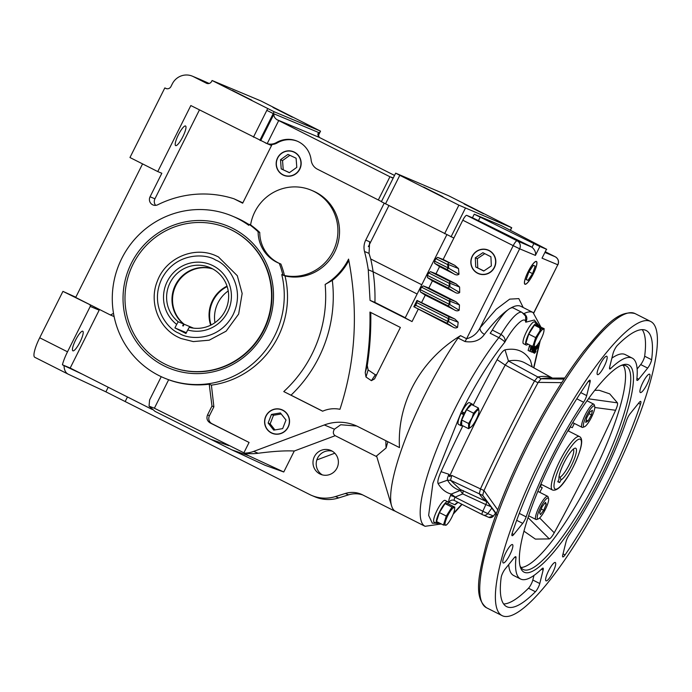 <?xml version="1.0" encoding="UTF-8"?>
<svg xmlns="http://www.w3.org/2000/svg" width="692" height="692" viewBox="0 0 692 692"><rect width="100%" height="100%" fill="white"/><g stroke="black" fill="none" stroke-linecap="round" stroke-linejoin="round"><path stroke-width="1.04" d="M492.306 330.067L500.999 334.461A9.982 2.197 116.8 0 1 498.846 337.627L490.161 333.233A9.982 2.197 116.8 0 0 492.306 330.067A41.918 9.212 116.8 0 1 513.291 307.992L521.984 312.377A41.918 9.212 116.8 0 0 500.999 334.461C504.312 336.537 505.601 339.097 504.849 342.142C504.226 341.104 502.228 339.59 498.846 337.627A119.768 26.331 116.8 0 0 454.722 409.206A119.768 26.331 116.8 0 0 425.07 526.301L441.349 523.965M413.842 306.738L446.798 323.112L448.598 321.572L457.568 327.342C456.114 328.267 454.471 328.103 452.629 326.858L413.842 306.738L417.017 300.406L454.843 319.029L458.173 322.195A263.669 257.19 112.7 0 1 457.568 327.342M449.722 304.523L459.177 310.224C457.723 311.184 456.037 311.019 454.116 309.722L425.277 295.155L420.321 291.86L420.295 289.654L449.722 304.523L448.053 305.864L454.116 309.722M449.774 286.661L459.678 292.543C458.216 293.546 456.478 293.373 454.471 292.015L432.422 280.883L427.474 277.578L427.448 275.381L449.774 286.661L448.122 288.01L454.471 292.015M448.511 268.133L458.969 274.248C457.481 275.295 455.682 275.105 453.58 273.677L439.576 266.602L434.619 263.306L434.593 261.109L448.511 268.133L446.876 269.491L453.58 273.677M218.378 256.896L215.61 255.616C193.812 245.79 165.596 258.202 157.344 281.151C148.745 301.868 158.312 327.731 178.155 337.194L180.932 338.483L193.284 341.588L209.192 340.196L226.12 331.174L238.645 314.056L242.157 293.477L237.295 275.719L218.378 256.896M505.748 552.873A10.276 2.258 -63.2 0 1 512.478 544.578A10.276 2.258 -63.2 0 1 509.935 554.629A10.276 2.258 -63.2 0 1 503.205 562.925A10.276 2.258 -63.2 0 1 505.748 552.873M600.051 364.572A10.276 2.258 -63.2 0 1 606.772 356.268A10.276 2.258 -63.2 0 1 604.228 366.319A10.276 2.258 -63.2 0 1 597.507 374.623A10.276 2.258 -63.2 0 1 600.051 364.572M642.868 382.494A10.276 2.258 -63.2 0 1 649.589 374.19A10.276 2.258 -63.2 0 1 647.046 384.242A10.276 2.258 -63.2 0 1 640.325 392.546A10.276 2.258 -63.2 0 1 642.868 382.494M548.574 570.796A10.276 2.258 -63.2 0 1 555.295 562.501A10.276 2.258 -63.2 0 1 552.752 572.543A10.276 2.258 -63.2 0 1 546.023 580.847A10.276 2.258 -63.2 0 1 548.574 570.796M609.894 482.583A164.774 36.226 -63.2 0 1 502.115 615.638A164.774 36.226 -63.2 0 1 542.9 454.54A164.774 36.226 -63.2 0 1 650.688 321.477A164.774 36.226 -63.2 0 1 609.894 482.583M552.804 458.684A116.074 25.517 -63.2 0 1 622.246 365.03A116.074 25.517 -63.2 0 1 599.999 478.432A116.074 25.517 -63.2 0 1 520.28 566.904A116.074 25.517 -63.2 0 1 552.804 458.684M519.934 565.546A114.076 25.076 116.8 0 0 523.23 569.507A114.076 25.076 116.8 0 0 597.853 477.385A114.076 25.076 116.8 0 0 626.087 365.86A114.076 25.076 116.8 0 0 620.949 365.549M501.181 577.396A5.986 1.315 -63.2 0 1 502.876 572.673A5.986 1.315 -63.2 0 1 505.134 569.04L514.087 557.908A5.986 1.315 -63.2 0 1 515.748 556.714A5.986 1.315 -63.2 0 1 515.972 557.743A123.756 27.204 116.8 0 0 520.6 579.022A123.756 27.204 116.8 0 0 542.044 568.651A5.986 1.315 -63.2 0 1 543.082 568.149A5.986 1.315 -63.2 0 1 543.134 570.07L539.777 583.538A5.986 1.315 -63.2 0 1 535.435 591.729A154.697 34.012 -63.2 0 1 506.656 606.642A154.697 34.012 -63.2 0 1 501.181 577.396M512.314 532.831A154.697 34.012 -63.2 0 1 544.95 455.397A154.697 34.012 -63.2 0 1 587.733 382.209A5.986 1.315 -63.2 0 1 589.999 380.211A5.986 1.315 -63.2 0 1 590.051 382.131L586.686 395.599A5.986 1.315 -63.2 0 1 583.59 402.234A123.756 27.204 116.8 0 0 551.239 458.026A123.756 27.204 116.8 0 0 526.171 516.881A5.986 1.315 -63.2 0 1 522.711 523.36L513.758 534.483A5.986 1.315 -63.2 0 1 512.089 535.686A5.986 1.315 -63.2 0 1 512.314 532.831M613.026 353.586A5.986 1.315 -63.2 0 1 614.565 349.65A5.986 1.315 -63.2 0 1 617.368 345.386A154.697 34.012 -63.2 0 1 646.146 330.482A154.697 34.012 -63.2 0 1 651.613 359.728A5.986 1.315 -63.2 0 1 647.669 368.083L638.716 379.207A5.986 1.315 -63.2 0 1 637.047 380.41A5.986 1.315 -63.2 0 1 636.822 379.38A123.756 27.204 116.8 0 0 632.194 358.093A123.756 27.204 116.8 0 0 610.759 368.464A5.986 1.315 -63.2 0 1 609.721 368.966A5.986 1.315 -63.2 0 1 609.661 367.054L613.026 353.586M626.623 420.243A5.986 1.315 -63.2 0 1 627.834 417.397A5.986 1.315 -63.2 0 1 630.092 413.755L639.045 402.632A5.986 1.315 -63.2 0 1 640.706 401.429A5.986 1.315 -63.2 0 1 640.489 404.292A154.697 34.012 -63.2 0 1 565.061 554.906A5.986 1.315 -63.2 0 1 562.804 556.913A5.986 1.315 -63.2 0 1 562.743 554.993L566.108 541.525A5.986 1.315 -63.2 0 1 567.648 537.589A5.986 1.315 -63.2 0 1 569.213 534.89A123.756 27.204 116.8 0 0 626.623 420.243M552.303 378.109A399.215 87.763 116.8 0 0 552.06 378.005A399.215 87.763 116.8 0 0 537.753 376.967L534.492 381.024A399.215 87.763 116.8 0 0 480.525 488.794L479.297 493.707A399.215 87.763 116.8 0 0 487.289 501.83M552.476 378.109L524.908 362.919A400.4 88.022 116.8 0 0 523.04 362.02A400.4 88.022 116.8 0 0 508.456 361.025L541.101 378.758L564.006 379.13M520.972 567.492A114.076 25.076 116.8 0 0 592.637 474.755A114.076 25.076 116.8 0 0 623.137 365.238M532.191 366.942L530.496 360.506A408.955 89.908 116.8 0 0 519.917 350.861A408.955 89.908 116.8 0 0 505.022 349.849L508.456 361.025L505.203 365.073A400.4 88.022 116.8 0 0 449.445 476.572L451.764 475.413L484.002 490.55L497.738 509.857M528.005 344.14A12.179 2.673 -63.2 0 1 526.119 345.005A12.179 2.673 -63.2 0 1 526.076 344.988A12.179 2.673 -63.2 0 1 528.922 333.423A12.179 2.673 -63.2 0 1 536.81 323.181L534.207 321.867A12.179 2.673 116.8 0 0 526.318 332.108A12.179 2.673 116.8 0 0 523.472 343.673A12.179 2.673 116.8 0 0 523.515 343.69M458.026 338.016L460.535 335.637L466.616 338.717C472.593 337.229 477.082 333.579 480.101 327.766A5.986 3.823 -142.4 0 0 484.443 334.348C480.161 340.421 473.674 342.817 464.972 341.528L458.026 338.016A119.768 26.331 116.8 0 0 425.173 394.284A119.768 26.331 116.8 0 0 391.611 505.947A119.768 26.331 116.8 0 0 394.397 510.627A119.768 26.331 116.8 0 0 395.521 511.371L425.07 526.301M476.2 419.534A9.809 2.154 -63.2 0 1 471.261 426.834A9.809 2.154 -63.2 0 1 472.203 417.864A9.809 2.154 -63.2 0 1 479.002 411.498A9.809 2.154 -63.2 0 1 476.2 419.534M471.157 426.929L468.588 428.694L468.605 423.513L472.074 417.804L473.527 413.167L466.616 409.673L464.903 413.288L461.953 411.653L464.79 413.513M543.566 329.193A9.809 2.154 -63.2 0 1 543.973 330.767A9.809 2.154 -63.2 0 1 541.101 338.933A9.809 2.154 -63.2 0 1 536.231 346.095A9.809 2.154 -63.2 0 1 534.786 346.727A9.809 2.154 -63.2 0 1 537.182 337.125A9.809 2.154 -63.2 0 1 543.566 329.193M535.625 346.571L532.814 346.571L525.903 343.076L528.749 334.115L535.66 337.601L541.326 328.639L534.414 325.153L528.749 334.115M541.326 328.639L544.146 328.648L543.973 330.767M451.807 517.253A9.809 2.154 -63.2 0 1 446.868 524.553A9.809 2.154 -63.2 0 1 447.811 515.583A9.809 2.154 -63.2 0 1 454.609 509.226A9.809 2.154 -63.2 0 1 451.807 517.253M446.297 516.059L451.962 507.098L445.051 503.612L439.385 512.573L436.54 521.534L443.442 525.029L446.297 516.059L439.385 512.573M446.262 525.029L443.442 525.029M538.341 518.879L536.698 519.467A12.975 2.854 -63.2 0 1 535.971 519.476A12.975 2.854 -63.2 0 1 539.18 506.795A12.975 2.854 -63.2 0 1 547.666 496.32A12.975 2.854 -63.2 0 1 548.09 496.899L548.592 498.577A11.678 2.569 -63.2 0 1 545.322 509.459A11.678 2.569 -63.2 0 1 538.341 518.879A11.678 2.569 -63.2 0 1 540.573 507.47A11.678 2.569 -63.2 0 1 548.592 498.577M584.463 426.765L582.828 427.353A12.975 2.854 -63.2 0 1 582.145 427.379A12.975 2.854 -63.2 0 1 582.102 427.362A12.975 2.854 -63.2 0 1 585.311 414.672A12.975 2.854 -63.2 0 1 593.762 404.18A12.975 2.854 -63.2 0 1 593.797 404.197A12.975 2.854 -63.2 0 1 594.22 404.785L594.722 406.455A11.678 2.569 -63.2 0 1 591.452 417.345A11.678 2.569 -63.2 0 1 584.463 426.765A11.678 2.569 -63.2 0 1 586.704 415.356A11.678 2.569 -63.2 0 1 594.722 406.455M274.75 335.681A87.823 85.67 112.7 0 1 164.367 378.066A87.823 85.67 112.7 0 1 121.792 258.419A87.823 85.67 112.7 0 1 232.183 216.034A87.823 85.67 112.7 0 1 248.8 225.341A44.911 43.804 112.7 0 1 248.964 224.234L250.59 224.917A44.911 43.804 112.7 0 1 254.829 211.89A44.911 43.804 112.7 0 1 311.279 190.214A44.911 43.804 112.7 0 1 333.051 251.395A44.911 43.804 112.7 0 1 284.455 275.502L282.829 274.819A44.911 43.804 112.7 0 1 281.765 274.586A87.823 85.67 112.7 0 1 274.75 335.681M164.367 378.066L168.64 379.752C181.347 384.423 194.876 385.92 209.218 384.224L211.406 385.141L213.88 406.827L209.425 415.719A5.986 5.839 -67.3 0 0 211.96 423.703L249.068 442.447L243.887 452.802L244.7 453.122A27.948 27.256 -67.3 0 0 253.696 451.4L324.323 424.966A43.916 42.835 112.7 0 1 355.489 425.485A43.916 42.835 112.7 0 1 358.197 426.739L399.483 447.586C396.888 401.559 421.653 359.235 460.535 335.637M311.279 190.214L312.905 190.897A44.911 43.804 112.7 0 1 334.668 252.078A44.911 43.804 112.7 0 1 285.009 275.944A87.823 85.67 112.7 0 1 277.994 337.039A87.823 85.67 112.7 0 1 211.406 385.141M285.009 275.944L281.765 274.586M297.491 141.28A23.952 23.364 -67.3 0 0 277.267 142.889L276.454 142.543A23.952 23.364 112.7 0 1 297.093 141.107A23.952 23.364 112.7 0 1 298.563 141.791A23.952 23.364 112.7 0 1 311.14 160.068A11.98 11.686 112.7 0 0 317.429 169.203L378.325 199.962L389.942 176.763L278.703 120.572L267.181 143.642L190.836 105.547L157.767 171.573L161.833 173.268L150.06 196.779A5.986 5.839 112.7 0 0 157.767 204.763A104.795 102.217 -67.3 0 1 233.982 198.786L242.84 202.843M265.953 415.918A12.759 12.447 112.7 0 1 283.469 410.503A12.759 12.447 112.7 0 1 273.703 433.832A12.759 12.447 112.7 0 1 265.953 415.918M283.651 410.615A12.698 12.387 -67.3 0 0 278.79 409.093M277.544 157.932A12.759 12.447 112.7 0 1 295.06 152.508A12.759 12.447 112.7 0 1 285.294 175.846A12.759 12.447 112.7 0 1 277.544 157.932M295.242 152.629A12.698 12.387 -67.3 0 0 290.38 151.107M472.212 256.256A12.759 12.447 112.7 0 1 489.728 250.833A12.759 12.447 112.7 0 1 479.963 274.17A12.759 12.447 112.7 0 1 472.212 256.256M489.91 250.954A12.698 12.387 -67.3 0 0 485.049 249.431M336.978 468.069A12.975 12.655 -67.3 0 0 330.69 450.388A12.975 12.655 -67.3 0 0 314.384 456.651A12.975 12.655 -67.3 0 0 320.673 474.323A12.975 12.655 -67.3 0 0 336.978 468.069M332.264 451.184A12.975 12.655 -67.3 0 0 322.342 474.894M528.082 271.766A12.759 2.803 -63.2 0 1 536.412 261.446A12.759 2.803 -63.2 0 1 533.273 273.937A12.759 2.803 -63.2 0 1 524.908 284.23A12.759 2.803 -63.2 0 1 528.082 271.766M464.384 414.378L462.325 413.435A6.989 1.54 -63.2 0 1 462.567 412.942A6.989 1.54 -63.2 0 1 462.818 412.458M182.826 136.731A10.977 2.413 116.8 0 0 185.542 125.996A10.977 2.413 116.8 0 0 178.363 134.862A10.977 2.413 116.8 0 0 175.647 145.597A10.977 2.413 116.8 0 0 182.826 136.731M442.966 196.77L423.59 187.022L442.966 196.77M483.544 213.75L464.168 204.002L483.544 213.75M265.192 330.845A76.847 74.961 -67.3 0 0 232.676 228.343A76.847 74.961 -67.3 0 0 131.359 263.254A76.847 74.961 -67.3 0 0 163.866 365.757A76.847 74.961 -67.3 0 0 265.192 330.845M169.376 366.103L169.782 366.267A74.848 73.015 -67.3 0 0 263.86 330.145A74.848 73.015 -67.3 0 0 227.573 228.17L227.175 227.997A74.848 73.015 112.7 0 1 263.453 329.972A74.848 73.015 112.7 0 1 169.376 366.103A74.848 73.015 112.7 0 1 133.098 264.128A74.848 73.015 112.7 0 1 227.175 227.997M80.056 341.96A10.977 2.413 116.8 0 0 82.772 331.226A10.977 2.413 116.8 0 0 75.592 340.092A10.977 2.413 116.8 0 0 72.876 350.818A10.977 2.413 116.8 0 0 80.056 341.96M251.776 100.202L232.4 90.453L251.776 100.202M279.343 433.988A12.517 12.205 112.7 0 1 274.17 433.772L273.747 433.659A12.577 12.266 112.7 0 1 266.109 415.996A12.577 12.266 112.7 0 1 283.374 410.659A12.577 12.266 112.7 0 1 273.747 433.659M290.943 176.002A12.517 12.205 112.7 0 1 285.761 175.777L285.338 175.664A12.577 12.266 112.7 0 1 277.7 158.01A12.577 12.266 112.7 0 1 294.965 152.672A12.577 12.266 112.7 0 1 285.338 175.664M485.602 274.326A12.517 12.205 112.7 0 1 480.43 274.101L480.006 273.989A12.577 12.266 112.7 0 1 472.368 256.334A12.577 12.266 112.7 0 1 489.633 250.997A12.577 12.266 112.7 0 1 480.006 273.989M533.229 273.92A12.577 2.768 -63.2 0 1 524.986 284.066A12.577 2.768 -63.2 0 1 528.117 271.783A12.577 2.768 -63.2 0 1 536.326 261.619A12.577 2.768 -63.2 0 1 533.229 273.92M292.353 117.182L272.977 107.433L292.353 117.182M176.676 324.41L174.92 327.922L185.958 333.492L187.714 329.98A34.678 33.83 -67.3 0 0 227.659 311.962A34.678 33.83 -67.3 0 0 212.989 265.702A34.678 33.83 -67.3 0 0 167.265 281.454A34.678 33.83 -67.3 0 0 176.676 324.41L178.207 321.745L183.579 323.994A31.685 30.906 -67.3 0 1 175.405 285.095A31.685 30.906 -67.3 0 1 212.487 268.799M187.714 329.98L189.245 327.325A31.685 30.906 -67.3 0 0 225.22 310.717A31.685 30.906 -67.3 0 0 209.858 267.545A31.685 30.906 -67.3 0 0 170.033 282.838A31.685 30.906 -67.3 0 0 178.207 321.745M214.952 322.645A31.685 30.906 112.7 0 1 217.954 302.897A31.685 30.906 112.7 0 1 228.213 290.96M211.086 324.981A31.685 30.906 112.7 0 1 213.024 300.838A31.685 30.906 112.7 0 1 227.158 286.575M193.466 328.138L184.133 324.228A31.685 30.906 112.7 0 1 175.958 285.32A31.685 30.906 112.7 0 1 212.755 268.946M227.019 286.142A31.685 30.906 -67.3 0 0 212.479 300.605A31.685 30.906 -67.3 0 0 210.679 325.179M184.133 324.228L183.242 326.001L182.697 325.776L183.579 323.994M183.242 326.001A33.631 32.809 112.7 0 1 182.766 325.629M559.049 476.641L560.165 477.212C562.769 475.456 565.771 471.269 569.196 464.643M496.337 513.637L482.774 495.463A399.215 87.763 116.8 0 0 484.097 497.444L497.237 515.549M564.741 378.014L546.862 378.152A399.215 87.763 116.8 0 0 541.231 378.723M541.101 378.758L538.186 382.382L561.722 382.641M484.002 490.55A399.215 87.763 116.8 0 1 537.969 382.78L538.186 382.382M483.812 490.965L482.713 495.351M503.638 603.978A154.697 34.012 116.8 0 0 528.48 588.217A5.986 1.315 116.8 0 0 532.823 580.026L533.973 575.433M508.707 564.594A123.756 27.204 116.8 0 0 513.654 575.51L520.6 579.022M632.194 358.093L625.239 354.581A123.756 27.204 116.8 0 0 611.875 358.171M637.142 369.009L640.714 364.572A5.986 1.315 116.8 0 0 644.659 356.216A154.697 34.012 116.8 0 0 642.211 329.634M490.766 506.622L489.391 506.034L489.832 505.333M482.774 495.463L450.535 480.309L460.249 489.46L487.384 501.968M537.969 382.78L505.203 365.073L497.124 359.667A408.955 89.908 116.8 0 0 473.112 405.313M489.391 506.034L485.853 504.58A3.996 0.9 114.8 0 0 486.597 501.605M461.875 490.204L460.249 490.464L462.706 493.898L455.033 497.185L482.843 511.232L485.853 504.58L462.706 493.898L463.233 490.55M462.862 425.805A408.955 89.908 116.8 0 0 441.038 471.667L448.978 474.297C447.568 477.29 447.075 479.253 447.516 480.179L438.071 483.561A408.955 89.908 116.8 0 0 451.184 494.071L460.249 490.464C454.99 488.993 450.743 485.568 447.516 480.179L450.535 480.309L451.764 475.413M448.978 474.297L449.445 476.572M594.765 390.331L599.203 390.288L609.721 393.869L617.446 402.848C617.887 403.99 617.273 406.463 615.595 410.261C596.694 451.755 576.246 492.592 554.24 532.779C552.199 536.412 550.564 538.454 549.31 538.904L535.4 539.103L523.956 531.162M532.234 366.959L530.496 360.506M441.038 471.667C438.33 477.774 437.344 481.736 438.071 483.561M505.022 349.849C503.032 350.55 500.394 353.82 497.124 359.667M532.719 352.28L534.553 353.275L535.037 351.216L534.172 350.783M529.821 345.057L528.1 350.429L529.838 351.302L530.894 347.168L529.155 346.285M461.097 413.358A12.179 2.673 116.8 0 0 458.502 424.404L461.106 425.727A12.179 2.673 -63.2 0 1 463.701 414.681L461.097 413.358L462.325 413.435M464.557 412.968A12.179 2.673 -63.2 0 1 472.091 403.99L469.479 402.675A12.179 2.673 116.8 0 0 461.953 411.653M534.587 322.031L537.2 323.346A12.179 2.673 -63.2 0 1 537.52 325.301M447.698 501.709L445.086 500.394A12.179 2.673 116.8 0 0 437.379 509.71A12.179 2.673 116.8 0 0 433.97 522.028L436.574 523.351A12.179 2.673 -63.2 0 1 439.991 511.033A12.179 2.673 -63.2 0 1 447.698 501.709A12.179 2.673 -63.2 0 1 448.156 503.759M539.656 517.962L554.24 532.779M549.31 538.904L528.039 517.599M539.786 492.332L542.234 487.687L539.821 486.675M541.507 484.478L540.331 486.736L542.234 487.687M568.357 430.952L570.312 426.869M570.182 426.817L572.275 427.691L574.308 423.426M594.817 407.51L615.595 410.261M588.408 398.8L617.446 402.848M455.128 496.968L451.296 494.088M530.107 351.276L531.733 352.098L532.589 347.86M532.788 347.955L533.471 346.709M535.262 346.848L531.733 352.098M540.841 326.979L533.056 312.499A119.768 26.331 116.8 0 0 524.008 313.606C527.088 315.863 527.659 318.735 525.73 322.204L525.617 316.149L521.984 312.377M535.366 351.259L536.897 347.998L537.675 347.055L537.39 348.266L536.888 348.015M535.997 351.562L534.553 353.275M535.037 351.216L535.997 349.815L535.08 349.348M535.997 349.815L536.611 347.86L536.17 347.635M536.611 347.86L538.333 345.784L537.122 345.178M538.333 345.784L537.39 348.266M534.492 351.597L533.895 352.782L532.857 352.349L537.234 345.325L533.826 351.32L534.492 351.597L533.852 351.268M532.857 352.349L532.139 351.986M533.186 351.683L532.719 351.45M530.894 347.168L531.56 345.939M533.143 346.64L529.838 351.302M472.091 403.99A12.179 2.673 -63.2 0 1 472.575 405.045M462.247 425.493A12.179 2.673 -63.2 0 1 461.106 425.727M464.903 413.288L463.701 414.681M544.146 328.648L536.257 325.153L537.2 323.346M536.257 325.153L536.81 323.181M437.318 521.932L436.574 523.351M438.642 522.598A12.179 2.673 -63.2 0 1 436.963 523.507L436.591 523.325M437.647 522.097L436.963 523.507M540.331 486.736L539.872 486.545M534.925 346.571L532.373 350.818L533.904 346.701M533.878 346.787L533.999 347.73L534.267 346.848M533.03 345.784L530.479 350.022L532.01 345.905M531.94 346.13L531.741 346.787L532.295 346.311M464.228 414.707L461.702 420.027L461.685 425.208L468.588 428.694M473.527 413.167L478.423 407.995L471.512 404.509L466.616 409.673M535.867 325.153L534.414 325.153M451.962 507.098L454.782 507.106L447.871 503.62L445.051 503.612M534.172 348.56L533.108 348.024M387.883 441.73A97.806 21.504 116.8 0 0 386.101 447.966L376.569 455.95M546.498 249.25L542.026 258.177L546.498 249.25L539.872 246.482L535.409 255.4L519.649 248.809L480.101 327.766L496.242 309.255L509.693 299.134L518.818 298.615L523.204 307.516M394.397 510.627L395.712 511.466M532.278 347.773L531.214 347.237M468.605 423.513L461.702 420.027M478.423 407.995L479.011 411.368M532.814 346.571L535.66 337.601M454.782 507.106L454.609 509.226M464.972 341.528A5.986 1.315 -63.2 0 0 466.616 338.717L513.213 245.66L462.81 220.203L453.874 238.048L381.37 201.701L395.668 173.147L448.494 195.698L511.725 227.711L510.385 230.393M458.493 268.548L448.321 264.491L448.243 262.744A1.998 0.441 116.8 0 1 447.681 264.595L448.321 264.491A253.03 246.81 -67.3 0 1 448.684 267.804L448.044 267.899L447.681 264.595L435.839 258.618L437.595 257.363L443.148 259.465L454.86 265.382L458.493 268.548A263.669 257.19 112.7 0 1 458.969 274.248M459.6 287.05L449.817 283.184L449.731 281.385A1.998 0.441 116.8 0 1 449.169 283.236L449.817 283.184A253.03 246.81 -67.3 0 1 449.93 286.367L449.29 286.41L449.169 283.236L428.694 272.89L430.441 271.645L436.003 273.738L456.097 283.893L459.6 287.05A263.669 257.19 112.7 0 1 459.678 292.543M459.453 304.904L449.964 301.193L449.878 299.351A1.998 0.441 116.8 0 1 449.316 301.202L449.964 301.193A253.03 246.81 -67.3 0 1 449.861 304.272L449.22 304.264L449.316 301.202L421.54 287.171L423.296 285.917L428.85 288.019L456.045 301.755L459.453 304.904A263.669 257.19 112.7 0 1 459.177 310.224M418.124 309.436L412.043 321.581L370.047 300.371L368.256 269.75A172.23 167.992 -67.3 0 0 364.52 251.49A15.968 15.579 112.7 0 1 365.731 240.115L384.207 203.214M277.267 142.889A11.98 11.686 112.7 0 1 272.068 144.472L242.676 203.18L233.982 198.786M142.569 163.892L75.688 297.456L110.452 315.016L113.514 313.364M232.183 216.034L235.427 217.392A87.823 85.67 112.7 0 1 248.912 224.545M325.153 284.438A60.879 59.382 -67.3 0 0 348.578 259.102C358.543 311.106 355.671 361.172 339.954 409.292C333.968 408.124 328.198 408.764 322.628 411.212L283.763 391.577A126.818 123.704 -67.3 0 0 325.153 284.438L332.324 280.39A60.879 59.382 -67.3 0 0 348.837 260.503M365.22 372.668C368.784 352.756 370.367 332.558 369.943 312.075L400.383 327.446L374.554 378.887L371.414 380.669L365.999 377.028L365.22 372.668L367.27 365.566C369.96 348.059 371.128 330.335 370.756 312.412M253.696 451.4L258.159 453.26C253.912 453.84 249.345 453.831 244.466 453.225L248.688 455.725L231.638 449.765L265.14 465.318L283.772 471.987L294.273 451.011L335.205 435.692L376.794 456.694M394.276 510.869L362.591 494.867A23.952 23.364 -67.3 0 0 361.112 494.183A23.952 23.364 -67.3 0 0 345.343 493.474L335.456 496.562A35.932 35.05 112.7 0 1 311.807 495.498A35.932 35.05 112.7 0 1 309.592 494.477L105.893 391.836L108.194 387.243M386.101 447.966A203.197 44.669 -63.2 0 1 385.911 440.735M356.743 426.038L340.732 424.75L334.435 429.196C332.774 432.05 333.025 434.221 335.205 435.692M316.85 459.938L334.816 453.208M362.712 494.927A23.952 23.364 -67.3 0 0 348.595 494.832L338.708 497.92A35.932 35.05 112.7 0 1 315.05 496.865L311.807 495.498M114.119 316.555L110.452 315.016M94.216 306.815L62.937 291.367L75.809 297.205M212.089 80.506L274.136 111.741L320.534 131.143L260.78 100.885L212.089 80.506L211.64 81.396A3.996 3.893 -67.3 0 1 206.38 83.204L193.345 76.622A15.968 15.579 112.7 0 0 172.291 83.879L170.95 86.552A3.996 3.893 -67.3 0 1 165.682 88.368L164.817 87.927L129.966 157.525L157.767 171.573M199.452 109.898L154.93 198.82A5.986 5.839 -67.3 0 0 155.648 205.36M276.454 142.543A11.98 11.686 112.7 0 1 267.181 143.642M271.541 145.528L265.339 142.898M381.439 201.562L378.325 199.962M388.904 205.585L368.343 246.663M365.731 240.115L369.64 241.759L369.035 253.384L364.52 251.49M368.256 269.75L373.126 271.783A172.23 167.992 -67.3 0 0 370.722 258.972L369.035 253.384M370.047 300.371L374.926 302.404A172.23 167.992 -67.4 0 0 373.083 271.766M405.261 317.723L374.926 302.404M412.043 321.581L405.382 318.035M421.54 287.171L420.295 289.654M428.694 272.89L427.448 275.381M435.839 258.618L434.593 261.109M448.485 321.78L447.958 321.52L448.598 321.572A253.03 246.81 -67.3 0 0 448.9 318.597L448.823 316.702L417.285 300.769L415.823 305.284L447.958 321.52A1.998 0.441 -63.2 0 1 446.798 323.112L452.629 326.858M447.958 321.52L448.26 318.554L458.173 322.195M417.068 302.793L448.26 318.554A1.998 0.441 116.8 0 0 448.823 316.702L454.843 319.029M423.296 285.917L449.878 299.351L456.045 301.755M430.441 271.645L449.731 281.385L456.097 283.893M437.595 257.363L454.86 265.382M510.255 230.324L511.587 227.668L458.9 205.161L444.601 233.714M462.81 220.203A5.986 1.315 -63.2 0 1 466.711 215.359L472.454 217.764L474.236 214.191L500.861 225.41M258.159 453.26C273.176 451.288 285.216 450.535 294.273 451.011M249.068 442.447L210.247 422.985C207.133 421.047 206.233 418.357 207.539 414.923L211.986 406.04L209.218 384.224M161.245 376.682L149.593 399.95L149.04 406.152L154.385 408.228L243.887 452.802M211.986 406.04L213.88 406.827M269.413 431.488A12.698 12.387 -67.3 0 0 273.911 433.884M281.004 173.502A12.698 12.387 -67.3 0 0 285.502 175.898M475.672 271.826A12.698 12.387 -67.3 0 0 480.17 274.222M283.763 391.577L291.012 395.175A133.738 130.451 -67.3 0 0 332.324 280.39M291.012 395.175L322.697 411.178M367.27 365.566L368.135 369.926L365.999 377.028M368.135 369.926L375.341 374.787L376.699 374.735M248.688 455.725L283.772 471.987M152.283 409.508L82.478 374.251L64.01 365.601C64.174 369.986 65.576 372.841 68.223 374.182L105.893 391.836M231.638 449.765L155.034 411.377L149.04 406.152M535.409 255.4C536.015 252.597 534.899 249.881 532.044 247.26L517.114 240.816L466.711 215.359M539.872 246.482L533.878 243.601L532.044 247.26M546.723 249.328L500.896 225.35M474.236 214.191L533.878 243.601M248.964 224.234A88.827 86.638 112.7 0 1 258.116 231.759A34.929 34.072 -67.3 0 0 278.833 263.185A34.929 34.072 -67.3 0 0 279.274 263.367A88.827 86.638 112.7 0 1 282.829 274.819M284.455 275.502A88.827 86.638 -67.3 0 0 280.891 264.05L279.274 263.367M280.018 263.678A34.929 34.072 112.7 0 1 259.742 232.443A88.827 86.638 -67.3 0 0 250.59 224.917M258.116 231.759L259.742 232.443M99.112 309.289A109.786 107.087 -67.3 0 0 99.172 310.163L70.186 368.04L82.478 374.251M99.172 310.163L90.245 306.426A109.786 107.087 112.7 0 1 90.159 305.12M193.345 76.622L201.052 79.848A15.968 15.579 -67.3 0 0 200.066 79.398L192.359 76.172M201.052 79.848L209.157 83.464M67.92 374.026L34.825 357.314A19.964 4.386 -63.2 0 1 34.764 357.288A19.964 4.386 -63.2 0 1 39.703 337.774L62.937 291.367M90.245 306.426L67.513 351.813L39.703 337.774M164.817 87.927L166.668 88.706M389.942 176.763L393.272 177.922M385.505 203.872L399.803 175.318L395.668 173.147M399.803 175.318L458.9 205.161M373.126 271.783L417.138 294.013L373.126 271.783M415.823 305.284L414.309 306.703M480.239 217.072L478.449 220.644L472.454 217.764M478.449 220.644L530.998 246.629M228.792 445.648L209.771 438.927M283.374 410.659L283.746 410.884A12.517 12.205 112.7 0 1 287.535 414.413M294.965 152.672L295.346 152.897A12.517 12.205 112.7 0 1 299.134 156.427M489.633 250.997L490.005 251.222A12.517 12.205 112.7 0 1 493.794 254.751M34.764 357.288L68.223 374.182M64.01 365.601L62.418 364.796A19.964 4.386 -63.2 0 1 67.513 351.813M260.676 140.649L274.058 113.869C273.556 115.996 274.508 117.934 276.895 119.664L319.237 137.388L394.526 175.422M545.478 502.323L546.256 504.148L543.73 510.289L540.426 514.606L539.648 512.781L542.173 506.639L545.478 502.323M586.721 417.786L590.086 411.749L592.447 410.313L591.435 414.915L588.07 420.952L585.717 422.388L586.721 417.786M62.418 364.796L70.186 368.04M259.872 140.303L273.245 113.523L266.809 110.391L253.436 137.163M276.895 119.664L278.703 120.572M320.396 131.099L317.931 136.039M319.237 137.388L318.069 133.461L318.692 132.544L317.749 134.438M544.682 503.361L546.256 504.148M543.73 510.289L541.196 509.009M586.236 420.018L588.07 420.952M589.013 413.686L591.435 414.915M285.995 420.027L280.39 412.934L271.454 414.43L268.133 423.028L273.738 430.13L282.665 428.625L285.995 420.027M296.098 158.217L287.95 154.403L280.511 159.731L281.212 168.874L289.351 172.689L296.799 167.36L296.098 158.217M490.913 256.758L482.886 252.701L475.292 257.813L475.733 266.982L483.76 271.03L491.346 265.918L490.913 256.758M535.184 266.1L533.316 265.321L528.8 272.068L526.162 279.594L528.039 280.381L532.546 273.634L535.184 266.1M559.629 482.532L557.778 481.762L559.041 479.141A17.836 3.918 -63.2 0 1 564.317 462.187A17.836 3.918 -63.2 0 1 574.758 448.26A17.836 3.918 -63.2 0 1 573.132 461.841A17.836 3.918 -63.2 0 1 560.978 479.945L559.629 482.532L557.804 481.615M178.164 337.203L180.932 338.483M281.212 413.98L273.487 415.278L271.454 414.43M268.133 423.028L270.157 423.876L274.932 429.931M273.487 415.278L270.157 423.876M289.896 155.311L282.535 160.579L280.511 159.731M281.212 168.874L289.438 172.628M282.535 160.579L283.236 169.722M484.763 253.653L477.324 258.661L475.292 257.813M475.733 266.982L483.907 270.935M477.324 258.661L477.765 267.83M532.546 273.634L528.965 271.818M528.039 280.381L526.214 279.456M174.92 327.922L186.347 332.705M569.187 464.643A15.847 3.486 116.8 0 0 573.236 449.22M560.174 477.212L560.978 479.945M527.261 446.643A164.774 36.226 -63.2 0 1 635.048 313.58C618.959 309.428 604.358 326.252 583.806 351.181C564.067 376.889 544.76 408.462 525.877 445.916C507.989 481.866 494.771 514.71 486.242 544.466C478.44 575.649 473.605 597.291 486.467 607.74A164.774 36.226 -63.2 0 1 527.261 446.643M439.974 523.273L432.301 523.178L428.633 515.402L432.889 483.327L461.149 412.354C475.568 383.826 490.135 360.42 504.849 342.142C513.429 326.2 525.124 315.033 525.73 322.204L534.302 320.015L539.466 326.287M461.798 504.226L453.571 513.196M562.025 461.789C565.459 454.393 575.848 437.768 580.216 439.186C584.256 441.288 577.275 459.332 573.391 466.546C569.957 473.951 559.577 490.576 555.2 489.157C551.161 487.056 558.141 469.003 562.025 461.789M579.472 436.565C583.797 438.815 581.782 448.814 573.434 466.564C564.681 483.725 557.691 491.536 552.476 490.014A29.938 6.583 -63.2 0 1 559.88 460.742A29.938 6.583 -63.2 0 1 579.472 436.565L567.89 430.718M179.141 333.293C167.983 329.496 148.754 306.037 161.833 278.712C175.872 251.879 206.095 253.393 215.783 260.123C226.941 263.92 246.162 287.388 233.092 314.704C219.044 341.537 188.829 340.031 179.141 333.293M583.59 402.234L576.782 398.791M535.435 591.729L528.48 588.217M532.823 580.026L539.777 583.538M541.447 569.213L543.134 570.07M515.972 557.743L514.787 557.147M512.071 533.636L513.758 534.483M516.682 520.315L522.711 523.36M519.268 513.386L526.171 516.881M580.761 392.598L586.686 395.599M588.416 381.301L590.051 382.131M609.505 367.833L610.759 368.464M636.934 378.308L638.716 379.207M640.714 364.572L647.669 368.083M644.659 356.216L651.613 359.728M640.489 404.292L638.508 403.289M563.029 553.877L565.061 554.906M491.83 508.092L487.756 513.628L493.431 516.007L495.524 513.179M493.543 516.042L488.777 517.339A3.996 3.893 -67.3 0 0 493.431 516.007L495.593 513.282M488.777 517.339L482.151 514.511A3.996 0.874 116.8 0 0 482.16 514.511A3.996 0.874 116.8 0 1 482.843 511.232L487.756 513.628A3.996 3.893 112.7 0 1 482.852 514.848L454.35 500.472A3.996 0.874 116.8 0 1 454.341 500.463A3.996 3.893 112.7 0 0 454.108 500.351L454.341 500.463A3.996 0.874 116.8 0 1 455.033 497.185A3.996 0.735 -155.6 0 0 450.449 495.714L451.184 494.071M539.803 327.87L540.201 332.048M539.656 341.563L533.653 367.746M450.449 495.714C448.831 499.442 448.381 501.631 449.091 502.28L455.033 504.771L457.533 502.773M458.467 502.548A3.996 3.893 -67.3 0 0 455.033 504.771M449.091 502.28A3.996 3.893 112.7 0 1 454.108 500.351M523.835 313.684A9.982 2.197 116.8 0 0 524.008 313.606L523.377 313.286M533.056 312.499L520.894 306.348A119.768 26.331 116.8 0 0 510.462 308.217M507.764 309.964A119.768 26.331 116.8 0 0 484.443 334.348M453.874 238.048L443.148 259.465M439.576 266.602L436.003 273.738M432.422 280.883L428.85 288.019M425.277 295.155L421.705 302.292M125.252 401.377L127.458 396.974M519.649 248.809L513.213 245.66A5.986 1.315 -63.2 0 1 517.114 240.816A5.986 5.839 -67.3 0 1 519.649 248.809M533.714 312.853L557.787 264.768L542.026 258.177M533.835 312.931L557.787 264.768A5.986 5.839 -67.3 0 0 555.252 256.784L545.123 252.537M334.435 429.196L324.323 424.966M154.93 198.82L150.06 196.779M420.321 291.86L448.053 305.864A1.998 0.441 -63.2 0 0 449.22 304.264M427.474 277.578L448.122 288.01A1.998 0.441 -63.2 0 0 449.29 286.41M434.619 263.306L446.876 269.491A1.998 0.441 -63.2 0 0 448.044 267.899M465.327 208.309L451.028 236.863M168.64 379.752L154.385 408.228M210.247 422.985L211.96 423.703M207.539 414.923L209.425 415.719M375.341 374.787L371.414 380.669M338.708 497.92L335.456 496.562M348.595 494.832L345.343 493.474M555.295 256.801A5.986 1.315 116.8 0 0 555.278 256.793A5.986 1.315 116.8 0 0 555.252 256.784L545.469 251.836L555.278 256.793C558.349 258.739 559.24 261.42 557.925 264.82M267.709 108.592L266.809 110.383A9.982 9.731 -67.3 0 0 266.809 110.391L273.245 113.523L274.136 111.741M370.722 258.972L421.774 284.758M165.682 88.368L166.184 88.576M206.38 83.204L206.873 83.421M274.058 113.869L319.505 132.881A3.996 3.893 -67.3 0 0 319.505 132.89L318.692 132.544M392.061 177.801L391.611 177.61M557.899 481.433L559.759 482.367M453.182 514.208L462.074 504.364M486.467 607.74L502.115 615.638M523.472 343.673L526.076 344.988M536.231 346.095L535.522 346.718M446.868 524.553L446.158 525.176M535.971 519.476L528.645 515.782M593.797 404.197L587.006 400.763M552.476 490.014L540.893 484.166M635.048 313.58L650.688 321.477M482.151 514.511L454.341 500.463M533.861 367.859L540.27 340.49M457.291 502.764L458.511 502.565M376.56 455.907L391.611 505.947M547.666 496.32L537.848 491.355M582.102 427.362L572.708 422.613M405.149 317.957L446.781 234.813M535.893 261.412L536.326 261.619M318.009 136.203L320.534 131.143"/></g></svg>
